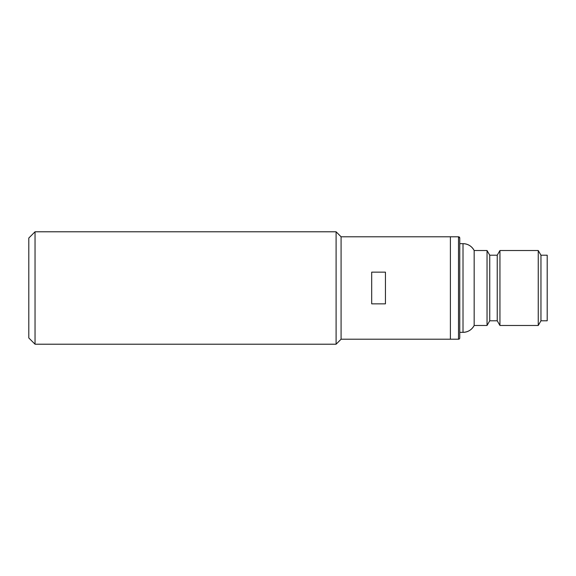<?xml version="1.0" encoding="UTF-8"?>
<svg xmlns="http://www.w3.org/2000/svg" width="576" height="576" viewBox="0 0 576 576"><rect width="100%" height="100%" fill="white"/><g stroke="black" fill="none" stroke-linecap="round" stroke-linejoin="round"><path stroke-width="0.86" d="M459.756 243.655L463.01 243.655A12.492 12.492 180 0 1 474.163 250.524L474.163 325.476L487.037 325.476L487.037 250.524L489.737 255.211L489.737 320.789L497.232 320.789L499.939 325.476L538.25 325.476L538.25 250.524L499.939 250.524L499.939 325.476L538.25 325.476L540.958 320.789L540.958 255.211L538.25 250.524L540.958 255.211L547.2 255.211L547.2 320.789L540.958 320.789L538.25 325.476M497.232 320.789L497.232 255.211L489.737 255.211L487.037 250.524L474.163 250.524C471.737 246.139 468.014 243.85 463.01 243.655L463.01 332.345L459.756 332.345L463.01 332.345A12.492 12.492 0 0 0 474.163 325.476L487.037 325.476L489.737 320.789L497.232 320.789L499.939 325.476M35.042 344.21L28.8 337.968L28.8 238.032L35.042 231.79L35.042 344.21L336.096 344.21L341.086 339.214L341.086 236.786L458.51 236.786A1.246 1.246 180 0 1 459.756 238.032L459.756 337.968A1.246 1.246 0 0 1 458.51 339.214L450.389 339.214L450.389 236.786L450.389 339.214L458.51 339.214L458.51 236.786L459.756 238.032M497.232 255.211L499.939 250.524L497.232 255.211M336.096 344.21L336.096 231.79L341.086 236.786M371.693 288L371.693 272.153L385.438 272.153L385.438 303.847L371.693 303.847L371.693 288M463.01 332.345C468.014 332.15 471.737 329.861 474.163 325.476M540.958 320.789L547.2 320.789M489.737 320.789L487.037 325.476M35.042 231.79L336.096 231.79M341.086 339.214L450.389 339.214"/></g></svg>

